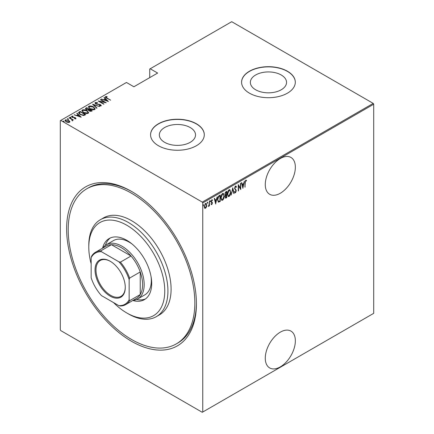 <?xml version="1.0" encoding="UTF-8"?>
<svg xmlns="http://www.w3.org/2000/svg" width="434" height="434" viewBox="0 0 434 434"><rect width="100%" height="100%" fill="white"/><g stroke="black" fill="none" stroke-linecap="round" stroke-linejoin="round"><path stroke-width="0.65" d="M131.524 191.41L131.524 191.41A91.78 52.991 60 0 1 196.423 303.822A91.78 52.991 60 0 1 131.524 341.292A91.78 52.991 60 0 1 66.624 228.881A91.78 52.991 60 0 1 131.524 191.41M176.296 343.896A89.545 51.7 -120 0 0 190.021 272.145A89.545 51.7 -120 0 0 131.524 193.238A89.545 51.7 -120 0 0 86.751 188.801A89.545 51.7 -120 0 0 73.026 260.557A89.545 51.7 -120 0 0 131.524 339.464A89.545 51.7 -120 0 0 176.296 343.896L177.875 342.985A89.545 51.7 -120 0 0 196.418 302.899M280.315 332.151A21.266 12.277 120 0 0 266.422 350.889A21.266 12.277 120 0 0 269.682 367.934A21.266 12.277 120 0 0 280.315 366.882A21.266 12.277 120 0 0 294.209 348.139A21.266 12.277 120 0 0 290.948 331.099A21.266 12.277 120 0 0 280.315 332.151M280.315 158.508A21.266 12.277 120 0 0 266.422 177.251A21.266 12.277 120 0 0 269.682 194.291A21.266 12.277 120 0 0 280.315 193.238A21.266 12.277 120 0 0 294.209 174.495A21.266 12.277 120 0 0 290.948 157.455A21.266 12.277 120 0 0 280.315 158.508M164.627 142.319A18.098 10.449 0 0 0 184.352 144.587A18.098 10.449 0 0 0 195.528 134.931A18.098 10.449 0 0 0 190.222 127.542A18.098 10.449 0 0 0 170.502 125.28A18.098 10.449 0 0 0 159.327 134.931A18.098 10.449 0 0 0 164.627 142.319M255.648 89.773A18.098 10.449 0 0 0 275.373 92.035A18.098 10.449 0 0 0 286.543 82.384A18.098 10.449 0 0 0 281.243 74.995A18.098 10.449 0 0 0 261.518 72.728A18.098 10.449 0 0 0 250.347 82.384A18.098 10.449 0 0 0 255.648 89.773M249.452 93.169A26.865 15.51 0 0 0 278.726 96.527A26.865 15.51 0 0 0 295.31 82.2A26.865 15.51 0 0 0 287.438 71.23A26.865 15.51 0 0 0 258.165 67.872A26.865 15.51 0 0 0 241.581 82.2A26.865 15.51 0 0 0 249.452 93.169M295.31 82.292A26.865 15.51 0 0 0 287.438 71.415A26.865 15.51 0 0 0 258.235 68.035A26.865 15.51 0 0 0 241.581 82.292M158.432 145.716A26.865 15.51 0 0 0 187.705 149.079A26.865 15.51 0 0 0 204.289 134.746A26.865 15.51 0 0 0 196.423 123.782A26.865 15.51 0 0 0 167.144 120.419A26.865 15.51 0 0 0 150.565 134.746A26.865 15.51 0 0 0 158.432 145.716M204.289 134.838A26.865 15.51 0 0 0 196.423 123.967A26.865 15.51 0 0 0 167.22 120.587A26.865 15.51 0 0 0 150.565 134.838M202.754 412.023L202.277 412.3L60.765 330.599L60.293 329.775L60.293 120.674L60.765 120.402L202.277 202.103L373.235 103.4L373.707 104.225L373.707 313.326L202.754 412.023L202.754 202.922L202.277 202.103M206.465 206.958L205.521 208.277L204.582 208.049L204.246 206.584L205.521 203.438L206.188 203.383L206.801 205.103L206.465 206.958L206.204 206.806M204.864 208.325L204.582 208.049M209.432 201.262L209.432 205.938L209.145 206.101L209.145 205.412L208.222 206.557L209.085 204.636L209.432 201.262M211.835 204.051L211.461 204.479L211.781 204.664L211.136 204.371L211.336 203.855L211.787 204.083L212.128 203.258L211.136 201.55L211.852 199.781L212.557 200.009L212.362 200.557L211.863 200.351L211.418 201.36L212.416 203.074L211.781 204.664L211.136 204.371M211.336 203.855L211.787 204.083M212.047 202.884L211.249 202.206M211.852 199.781L212.557 200.009L212.237 199.824L212.069 200.296M212.362 200.557L211.445 200.242M211.103 201.175L212.302 202.418L211.987 202.233L212.096 202.89L212.416 203.074M219.908 200.953L218.204 202L218.519 202.184L217.526 199.705C217.391 198.099 217.955 196.738 219.208 195.62L220.228 195.029L220.228 201.425L218.264 202.098M225.105 195.246L225.496 195.441L224.845 194.182L225.881 191.763L226.76 191.258L226.76 197.654L225.501 198.137L225.241 195.365M232.727 187.813L234.148 193.39L233.839 193.569L232.695 189.067L231.235 195.072L232.727 187.813M240.469 183.343L240.756 183.181L240.756 189.577L238.554 185.806L238.554 190.846L238.266 191.009L238.266 184.613L240.469 188.372L240.469 183.343M245.226 182.736L244.944 187.157L244.944 182.839L245.715 180.153L246.507 180.43L246.333 181.021L245.693 180.821L245.226 182.736L244.944 182.573M245.715 180.153L246.507 180.43L246.192 180.251L246.024 180.821M246.333 181.021L245.693 180.821M373.707 104.225L202.754 202.922M242.953 188.307L241.467 182.768L241.776 182.589L242.226 184.379L243.61 183.577L244.375 181.087L242.861 188.248M235.505 186.045L236.492 186.875L236.215 187.358L235.499 186.707L234.859 188.161L236.28 190.83L235.494 192.777L234.648 192.186L234.913 191.638L235.532 192.099L235.993 191.02L234.577 188.313L235.505 186.045L235.987 186.018M235.646 186.658L234.924 186.761M235.678 191.98L235.179 192.593L235.494 192.777L235.071 192.799M235.098 191.964L235.532 192.099M230.812 192.088C230.904 193.71 230.346 195.164 229.125 196.456L228.241 196.521L227.4 194.09C227.308 192.468 227.872 191.02 229.098 189.745L229.966 189.685L230.514 191.92M224.275 195.864C224.373 197.486 223.808 198.94 222.593 200.226L221.703 200.291L220.868 197.861C220.77 196.239 221.335 194.79 222.566 193.515L223.429 193.456L223.982 195.691M215.752 204.013L214.26 198.474L214.57 198.295L215.025 200.085L216.409 199.287L217.174 196.792L215.655 203.958M209.893 200.546L210.495 201.099L210.213 201.794L209.926 201.425L210.213 200.73L210.495 201.099L210.213 200.73M207.268 202.065L207.87 202.618L207.582 203.313L207.3 202.944L207.582 202.249L207.87 202.618L207.582 202.249M203.003 204.522L203.606 205.076L203.324 205.776L203.036 205.407L203.324 204.707L203.606 205.076L203.324 204.707M373.235 103.4L231.723 21.7L149.725 69.039L149.725 77.632M68.729 120.321L69.825 121.71L69.554 122.274L67.948 122.431L66.169 121.797L64.981 120.408L65.366 119.855L68.729 120.321L69.928 121.726M72.201 120.413L71.751 119.426L69.06 117.804L69.342 117.641L73.389 119.979L72.511 119.8L72.532 120.554L72.115 120.636L71.849 120.294L72.136 120.202M72.532 120.923L72.532 120.554M72.201 116.486L72.407 117.115L75.38 117.685L75.809 118.666L74.588 118.704L74.442 118.39L75.321 118.373L75.12 117.858L72.147 117.294L71.697 116.203L72.945 116.111L73.124 116.442L72.201 116.486L72.142 116.892M75.256 118.77L75.12 117.858M71.48 116.524L71.697 116.203L71.697 116.567L72.38 116.42M75.999 118.384L75.809 118.666M79.118 111.999L80.138 111.408L85.677 114.609L85.015 114.994L83.773 115.477L80.138 114.527L78.489 112.753L79.118 111.999L79.118 112.363L80.138 111.777L80.138 111.408M86.675 107.637L92.214 110.833L91.59 111.196L89.209 110.985L88.395 110.095L86.328 109.65L85.444 108.63L86.675 107.637L86.925 108.147M92.637 104.193L99.598 106.569L93.673 104.827L96.999 108.071L96.69 108.25L92.637 104.301M100.379 99.722L100.666 99.56L106.205 102.755L99.636 101.507L104.003 104.03L103.721 104.193L98.182 100.992L104.74 102.24L100.379 99.722M106.026 96.956L106.997 98.046L110.681 100.173L106.655 98.176C105.581 97.748 105.191 97.227 105.484 96.614L106.916 96.522L107.171 96.869L106.026 96.956L106.151 97.872M105.245 96.945L105.484 96.614L105.484 96.977L106.916 96.89M60.765 120.402L126.457 82.476L133.894 86.767L157.64 73.058L150.202 68.767M108.408 101.485L101.377 99.147L103.916 99.733L105.299 98.93L103.981 97.645L104.29 97.466L108.408 101.485M95.838 102.836L96.136 103.748L100.579 104.675L101.089 105.874L99.299 105.825L99.229 105.473L100.558 105.527L100.319 104.854L95.843 103.91C95.046 103.493 94.856 103.021 95.274 102.505L97.471 102.636L97.476 102.956L95.838 102.836L95.686 103.335M101.317 105.522L101.089 105.874M100.558 105.527L100.558 105.891L100.558 105.527M95.008 102.907L95.274 102.505L95.274 102.874L96.381 102.749M93.467 106.883L95.176 108.836L94.72 109.552C93.001 109.997 91.455 109.769 90.082 108.869L88.395 106.905L88.867 106.205C90.576 105.771 92.111 105.994 93.467 106.883L93.467 107.225M86.93 110.659L88.639 112.612L88.183 113.323C86.464 113.773 84.918 113.545 83.55 112.639L81.858 110.681L82.335 109.976C84.044 109.542 85.574 109.769 86.93 110.659L86.93 110.995M81.201 117.191L74.171 114.853L76.715 115.439L78.093 114.641L76.775 113.35L77.084 113.171L81.201 117.191M70.053 117.516L70.796 117.619L70.796 117.251L70.975 117.685L70.232 117.581L70.053 117.147L70.796 117.251L70.975 117.685M67.422 119.035L68.171 119.133L68.171 118.77L68.35 119.198L67.601 119.1L67.422 118.666L68.171 118.77L68.35 119.198M63.163 121.493L63.906 121.596L63.906 121.232L64.086 121.661L63.342 121.558L63.163 121.129L63.906 121.232L64.086 121.661M132.321 191.877A89.545 51.7 -120 0 0 88.335 187.889L86.751 188.801M106.916 96.863L106.916 96.522M101.686 99.256L101.686 98.968M103.916 100.015L103.916 99.733M104.003 100.048L105.299 99.299L105.299 98.93M104.214 97.872L104.29 97.466M104.29 97.834L107.936 101.388M104.632 99.977L107.306 100.889L105.722 99.343L104.632 100.259M107.306 101.171L107.306 100.889M100.666 99.885L100.666 99.56M104.74 102.272L105.364 102.636M99.636 101.833L99.636 101.507M99.012 101.475L99.636 101.594M104.74 102.511L104.74 102.24M97.471 102.956L97.471 102.636M95.838 103.205L96.136 104.117M96.136 104.057L96.136 103.748M96.793 104.285L96.793 103.997M99.554 104.589L99.554 104.296M100.563 105.033L100.579 104.675M100.579 105.039L101.274 105.695M100.118 105.983L100.558 105.891L100.319 105.218M93.044 104.697L93.673 104.909M96.76 108.207L93.673 104.827M93.733 107.41L95.154 109.015M88.417 107.106L88.867 106.205M88.867 106.569L90.332 106.297M89.057 107.355L89.838 108.717M93.104 109.829L94.14 109.596L94.503 108.782M90.37 108.706L94.14 109.232L94.531 108.603L93.185 107.052L89.447 106.525L89.035 107.165L90.37 109.026M94.14 109.596L94.14 109.232M89.019 109.357L89.55 109.666M91.362 110.708L91.894 111.017M85.482 108.815L85.796 108.142M85.796 108.511L86.675 108.001M88.042 110.127L89.019 109.683L89.019 109.319L86.957 108.126L86.534 108.37L86.089 108.853L86.61 109.487L88.162 109.737L89.019 109.319M86.144 109.048L86.339 109.661M90.5 111.424L91.362 111.039L91.362 110.67L89.393 109.759L88.965 110.209L89.48 110.816L91.362 110.67M89.024 110.41L89.203 110.985M90.972 111.261L90.972 110.898M89.48 111.131L89.48 110.816M88.162 110.1L88.162 109.737M86.61 109.802L86.61 109.487M87.196 111.185L88.623 112.786M81.88 110.876L82.335 109.976M82.335 110.344L83.8 110.068M82.52 111.126L83.301 112.493M86.572 113.6L87.603 113.372L87.972 112.558M83.833 112.477L87.603 113.003L87.993 112.373L86.648 110.822L82.916 110.296L82.498 110.936L83.833 112.797M87.603 113.372L87.603 113.003M84.825 114.478L85.362 114.793M78.516 112.948L79.118 112.363M82.905 115.487L84.592 114.945L84.825 114.446L80.42 111.901L79.167 113.003L79.867 114.359M83.415 115.444L83.415 115.081L84.825 114.446M80.426 114.684L80.426 114.364L83.415 115.081M79.232 112.753L80.426 114.364M74.48 114.961L74.48 114.674M76.715 115.721L76.715 115.439M76.802 115.753L78.093 115.005L78.093 114.641M77.008 113.583L77.084 113.171M77.084 113.54L80.729 117.093M77.426 115.683L80.1 116.594L78.516 115.053L77.426 115.965M80.1 116.882L80.1 116.594M75.321 118.737L75.12 118.227L75.321 118.737M72.945 116.415L72.945 116.111M72.201 116.849L72.407 117.484M72.407 117.424L72.407 117.115M72.879 117.587L72.879 117.288M73.672 117.663L73.672 117.316M74.648 117.695L74.648 117.392M75.315 118.015L75.38 117.685M75.38 118.048L75.809 119.03M70.796 117.619L70.975 118.048M69.342 117.972L69.342 117.641M71.55 119.285L72.511 119.838M68.171 119.133L68.35 119.567M65.013 120.603L65.366 119.855M65.366 120.223L66.272 120.001M65.599 120.788L65.859 120.142C65.398 120.69 65.594 121.189 66.451 121.634L69.31 121.732M65.859 120.511C65.398 121.059 65.594 121.553 66.451 121.997M68.659 122.491L69.342 121.927M66.451 121.949L66.451 121.634M69.06 122.355L69.06 121.987C69.505 121.433 69.299 120.934 68.442 120.484L65.859 120.142M63.906 121.596L64.086 122.025M244.944 186.826L245.226 186.994M246.018 180.842L245.59 180.604L246.018 180.842M241.537 182.725L242.226 184.379M243.523 183.631L243.398 184.276M242.85 187.054L242.72 187.705M243.469 184.32L243.148 184.135L242.058 184.765L242.921 187.092L243.469 184.32L242.373 184.949L242.921 187.092M242.058 184.765L242.373 184.949M240.436 188.356L240.436 189.153M238.266 185.638L238.554 185.806M238.266 190.683L238.554 190.846M238.266 184.841L240.469 188.372M235.825 185.964L236.492 186.875M235.494 186.517L235.179 186.522M234.588 188.003L234.859 188.161M234.544 187.976L234.973 188.719M234.658 188.535L236.096 189.962M235.781 189.777L236.28 190.83M234.593 191.454L235.212 191.915M232.575 188.269L234.148 193.39M229.798 195.061L228.81 196.271L229.125 196.456M228.81 196.271L228.083 196.407M229.803 189.615L230.487 191.627M229.673 190.276L228.794 190.211L228.121 190.906M227.405 194.372L228.203 195.723M227.687 193.927L228.355 195.832L229.114 195.805L230.525 192.257L229.841 190.347L229.114 190.39L227.687 193.927L227.405 193.765M228.794 190.211L229.114 190.39M226.445 191.437L226.445 192.061M226.445 194.475L226.445 195.094M226.445 197.182L226.76 197.654M226.445 197.47L225.821 197.828L226.141 198.012M225.821 197.828L225.354 197.996M224.812 193.835L225.371 194.654M224.855 193.862L225.691 194.833L225.279 194.654M225.691 194.833L226.477 194.454L226.477 192.078L226.163 191.893L225.175 192.609M225.094 196.656L225.772 197.204M225.143 196.683L226.087 197.389L225.49 197.313M226.087 197.389L226.477 197.161L226.477 195.11L225.479 195.43M225.968 195.04L226.282 195.224L225.414 196.835M225.74 192.137L226.054 192.322L225.127 194.014M226.477 192.078L226.054 192.322M223.266 198.837L222.273 200.041L222.593 200.226M222.273 200.041L221.552 200.177M223.266 193.385L223.955 195.403M223.141 194.052L222.262 193.982L221.584 194.676M220.873 198.148L221.671 199.494M221.15 197.698L221.823 199.607L222.577 199.58L223.993 196.027L223.309 194.117L222.577 194.166L221.15 197.698L220.873 197.541M222.262 193.982L222.577 194.166M219.908 195.213L219.908 195.832M219.908 201.246L220.228 201.425M219.246 201.631L219.561 201.81M217.537 200.047L218.248 201.284M217.532 199.385L218.687 201.479L219.94 200.937L219.94 195.848L219.246 195.886L218.031 196.987M218.08 201.219L218.687 201.479M218.297 196.597L218.611 196.781L217.814 199.542M219.94 195.848L218.611 196.781M214.336 198.43L215.025 200.085M216.322 199.336L216.192 199.987M215.644 202.759L215.519 203.41M216.262 200.025L215.948 199.841L214.852 200.475L215.714 202.797L216.262 200.025L215.172 200.654L215.714 202.797M214.852 200.475L215.172 200.654M211.016 203.671L211.472 203.904M211.732 202.7L211.38 202.423L211.732 202.7M212.042 200.372L211.548 200.166L212.042 200.372M211.184 201.577L211.987 202.233M210.181 200.915L209.893 201.615M209.112 204.36L209.112 205.396M209.145 205.776L209.432 205.938M208.548 205.955L208.293 206.291M207.55 202.434L207.268 203.128M205.835 207.43L205.206 208.092L205.521 208.277M205.206 208.092L204.707 208.206M206.025 203.318L206.486 204.794M206.503 204.929L206.801 205.103M205.895 203.92L204.881 204.11M204.213 206.231C204.17 207.197 204.501 207.626 205.206 207.517M204.257 206.253L204.528 206.416C204.49 207.381 204.821 207.81 205.526 207.702L204.859 207.604M205.206 203.828L205.526 204.013L204.528 206.416M205.526 207.702L206.519 205.266C206.562 204.3 206.231 203.882 205.526 204.013L206.063 203.98L205.749 203.796M203.291 204.897L203.003 205.591M113.551 302.585A53.724 31.02 -120 0 0 126.771 312.957A53.724 31.02 -120 0 0 164.763 291.024A53.724 31.02 -120 0 0 126.771 225.224A53.724 31.02 -120 0 0 88.786 247.158A53.724 31.02 -120 0 0 91.156 263.796M128.356 313.874L126.771 312.957L128.356 313.874A55.964 32.311 60 0 0 156.338 316.646L159.506 314.818A55.964 32.311 -120 0 0 168.083 269.97A55.964 32.311 -120 0 0 131.524 220.656A55.964 32.311 -120 0 0 103.542 217.884L100.373 219.713A55.964 32.311 60 0 1 128.356 222.485A55.964 32.311 60 0 1 164.915 271.798A55.964 32.311 60 0 1 156.338 316.646M132.31 244.217A31.34 18.092 -120 0 0 129.148 242.134A31.34 18.092 -120 0 0 113.48 240.577L106.357 244.695A31.34 18.092 60 0 1 122.025 246.246A31.34 18.092 60 0 1 142.498 273.859A31.34 18.092 60 0 1 137.697 298.977A31.34 18.092 60 0 1 132.983 300.404M110.372 237.941A35.257 20.355 -120 0 0 105.37 245.335M102.581 248.161A35.257 20.355 60 0 1 109.146 238.559A35.257 20.355 60 0 1 126.771 240.306A35.257 20.355 60 0 1 149.806 271.375A35.257 20.355 60 0 1 144.403 299.628A35.257 20.355 60 0 1 132.804 300.507M88.786 247.158L88.786 245.329A55.964 32.311 60 0 1 100.373 219.713M136.645 299.503A35.257 20.355 -120 0 0 145.547 298.869M137.697 298.977L144.82 294.865A31.34 18.092 -120 0 0 151.081 276.735M110.155 296.145A21.38 12.342 60 0 1 95.035 269.959A21.38 12.342 60 0 1 110.155 261.23L110.155 261.23A21.38 12.342 60 0 1 125.269 287.416A21.38 12.342 60 0 1 110.155 296.145M110.393 261.371A20.707 11.957 -120 0 0 100.276 260.481A20.707 11.957 -120 0 0 97.102 277.071A20.707 11.957 -120 0 0 110.627 295.321A20.707 11.957 -120 0 0 120.983 296.346A20.707 11.957 -120 0 0 125.269 287.14M129.148 299.704L129.625 300.686A30.223 17.447 60 0 1 125.741 304.587L136.341 298.462A30.223 17.447 -120 0 0 140.231 294.561A30.223 17.447 -120 0 0 140.231 271.955A30.223 17.447 -120 0 0 131.025 256.011A30.223 17.447 -120 0 0 121.232 247.613A30.223 17.447 -120 0 0 111.446 244.705A30.223 17.447 -120 0 0 106.124 246.116L95.518 252.241A30.223 17.447 60 0 1 100.84 250.83L101.447 251.731A29.55 17.062 -120 0 0 91.156 257.671L91.156 277.771A29.55 17.062 -120 0 0 101.447 295.597L118.856 305.644A29.55 17.062 -120 0 0 129.148 299.704L129.148 279.604A29.55 17.062 -120 0 0 118.856 261.778L101.447 251.731M118.856 261.778L120.419 262.131L131.025 256.011L111.446 244.705L100.84 250.83M102.766 248.058A31.34 18.092 60 0 1 106.357 244.695M129.625 300.686L140.231 294.561L140.231 271.955L129.625 278.075L129.148 279.604M125.741 304.587A30.223 17.447 60 0 1 120.419 305.997L118.856 305.644M91.156 257.671L91.634 256.141A30.223 17.447 60 0 1 95.518 252.241M120.419 262.131A30.223 17.447 60 0 1 129.625 278.075M106.997 98.372L106.997 98.046M98.268 104.491L98.268 104.165M88.829 109.791L88.829 109.428M84.592 114.945L84.592 114.576M235.244 189.219L235.564 189.398M219.246 195.886L219.561 196.07M89.035 107.165L89.035 107.529M94.531 108.603L94.531 108.967M88.965 110.209L88.965 110.572M86.089 108.853L86.089 109.216M82.498 110.936L82.498 111.305M87.993 112.373L87.993 112.742M75.418 118.227L75.418 118.59M246.116 180.875L245.801 180.69M228.355 195.832L228.04 195.653M229.841 190.347L229.526 190.163M221.823 199.607L221.508 199.423M223.309 194.117L222.989 193.933M211.542 204.078L211.228 203.899M212.155 200.345L211.835 200.161M211.711 201.94L211.396 201.761"/></g></svg>
